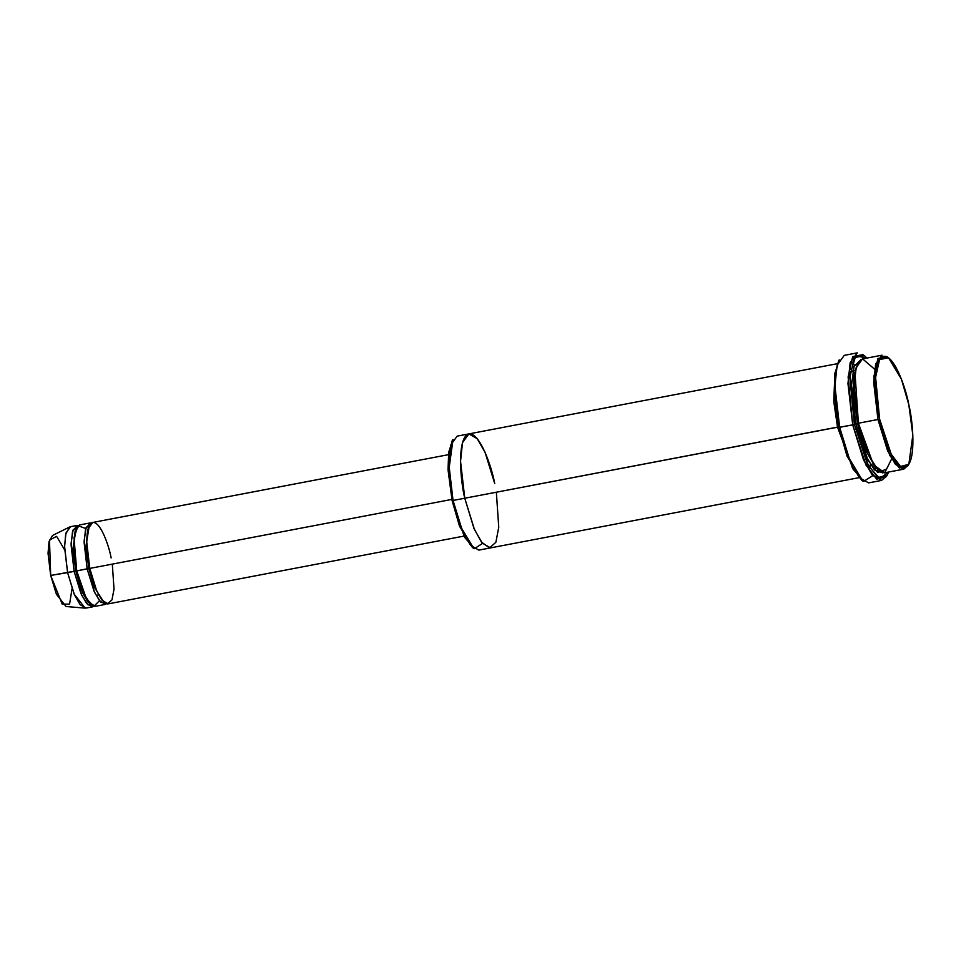 <?xml version="1.0" encoding="UTF-8"?>
<svg xmlns="http://www.w3.org/2000/svg" width="961" height="961" viewBox="0 0 961 961"><rect width="100%" height="100%" fill="white"/><g stroke="black" fill="none" stroke-linecap="round" stroke-linejoin="round"><path stroke-width="1.44" d="M854.353 424.426L849.872 377.589L854.329 357.624L864.383 355.69L866.966 358.057L855.71 355.81L850.053 374.838L854.353 424.426L868.516 465.977L879.687 478.518L888.685 472.031L887.159 475.178L877.837 477.593L867.375 463.827L854.353 424.426L852.695 424.846L854.353 424.426M864.383 355.69L862.942 354.621L852.671 356.603L848.119 377L852.695 424.846L847.962 383.523L850.173 362.693L857.296 352.867L844.263 355.354L837.139 365.18L834.929 385.998L839.662 427.333L835.073 392.544L835.614 373.264L838.713 360.579L834.749 374.49L834.232 393.361L838.713 427.405L852.695 424.846L839.662 427.333L850.461 462.289L859.278 477.581L868.564 482.89L881.597 480.416L872.312 475.094L863.495 459.802L852.695 424.846L866.005 465.1L876.696 479.179L886.21 476.704L887.159 475.178M452.078 440.979L448.09 470.193L452.09 500.537L453.039 500.465L448.943 469.388L453.027 439.453L452.078 440.979M879.603 419.08L875.603 377.337L879.579 359.546L888.541 357.816L901.418 379.163L908.83 404.761C905.983 388.316 893.442 352.122 882.474 356.675C871.819 362.729 875.579 403.212 879.603 419.08C882.45 435.525 894.979 471.707 905.959 467.166C916.614 461.112 912.854 420.63 908.83 404.761L912.83 435.105L908.83 464.319L900.529 466.469L891.207 454.193L879.603 419.08L877.946 419.501L879.603 419.08M888.541 357.816L887.099 356.747L877.922 358.513L873.849 376.748L877.946 419.501L873.705 382.574L875.687 363.967L882.054 355.186L862.497 358.909L856.131 367.691L854.161 386.298L858.389 423.224L877.946 419.501L858.389 423.224L855.014 373.084L857.849 363.15L862.606 358.885L874.594 369.192M886.198 469.256L877.753 472.584L867.987 460.319L855.783 423.729L857.44 423.296L853.404 392.172L854.041 375.09L857.921 363.03L854.041 375.09L853.404 392.172L857.44 423.296L858.389 423.224L857.44 423.296L865.116 449.58L878.438 470.734L865.116 449.58L857.44 423.296L855.783 423.729L866.041 456.319L874.402 469.869L882.883 472.932M891.676 458.865L884.709 472.764L873.489 464.8L858.389 423.224L868.047 454.469L875.915 468.127L884.216 472.884L903.772 469.16L895.472 464.403L887.592 450.745L877.946 419.501L889.826 455.478L899.388 468.043L907.893 465.845L908.83 464.319M77.048 525.439L70.537 526.676L65.985 532.959L64.579 546.244L67.594 572.624L74.117 571.387L71.09 545.007L72.507 531.709L77.048 525.439L78.406 525.463L73.06 530.004L71.102 543.361L74.117 571.387L81.625 595.051L87.739 604.661L93.818 606.331L92.568 606.847L86.634 603.46L81.012 593.694L74.117 571.387L76.724 570.882L73.997 537.716L78.069 525.715L85.745 528.526M52.507 535.493L48.999 541.836L48.05 553.332L50.693 575.447L67.594 572.624L64.579 547.35L65.672 534.208L69.685 526.964L52.507 535.493M99.512 600.781L93.794 606.319L86.31 598.619L76.724 570.882L75.775 570.954L72.916 548.719L76.255 528.13L72.916 548.719L75.775 570.954L82.442 592.529L87.883 601.958L93.613 605.238M90.839 604.637L81.289 589.742L75.775 570.954L50.693 575.447L49.467 540.094L56.591 536.358L64.651 549.872M112.317 564.107L114.023 589.153L111.969 599.88L107.452 603.916L101.662 599.7L96.316 589.934L89.757 568.407L88.808 568.48L85.949 546.232L89.289 525.655L85.949 546.232L88.808 568.48L89.757 568.407C86.814 556.791 84.063 527.169 91.86 522.736C99.884 519.408 109.061 545.884 111.14 557.921M90.082 522.952L91.439 522.976L86.094 527.529L84.136 540.887L87.151 568.9L76.724 570.882L83.619 593.201L89.241 602.955L95.175 606.355L105.602 604.361L99.668 600.973L94.046 591.207L87.151 568.9L84.124 542.521L85.541 529.223L90.082 522.952L79.655 524.934L75.114 531.217L73.697 544.503L76.724 570.882L88.808 568.48L94.322 587.267L103.872 602.151L94.322 587.267L88.808 568.48L87.151 568.9L94.658 592.565L100.773 602.187L106.851 603.844M873.117 464.211L872.948 465.028L873.117 464.211M839.193 426.78L837.536 427.201L853.452 469.989L837.536 427.201L833.752 401.362L834.953 372.904L833.752 401.362L837.536 427.201L464.764 498.23L839.193 426.78M494.711 483.563L485.053 452.319L477.173 438.66L468.884 433.904L457.148 436.138L450.781 444.931L448.799 463.526L453.039 500.465L464.764 498.23L474.422 529.463L482.29 543.133L490.59 547.878L482.29 543.133L474.422 529.463L464.764 498.23C460.643 481.966 456.787 440.498 467.707 434.3C478.95 429.639 491.792 466.71 494.711 483.563C491.792 466.71 478.95 429.639 467.707 434.3C456.787 440.498 460.643 481.966 464.764 498.23L453.039 500.465L462.685 531.697L470.566 545.367L478.866 550.112L858.894 477.701M837.175 363.726L468.872 433.904L462.505 442.685L460.535 461.292L464.764 498.23L473.953 528.382L481.437 542.04L489.533 547.962L495.864 542.292L498.747 527.289L496.356 492.212M448.403 454.685L92.688 522.46L88.148 528.73L86.73 542.016L89.757 568.407L451.85 499.408L89.757 568.407L96.653 590.715L102.274 600.481L108.209 603.868L463.923 536.094M482.518 543.397L474.446 548.671L464.571 537.307L452.09 500.537L448.054 469.412L448.691 452.331L452.559 440.258M854.377 372.964L854.906 373.841M855.783 423.729L851.554 385.157L854.065 366.453L861.236 359.354L854.065 366.453L851.554 385.157L855.783 423.729M886.679 475.899L881.597 480.416M872.792 475.659L863.711 481.365L852.659 468.56L838.713 427.405L834.196 392.581L834.881 373.445L839.193 359.858M852.311 362.165L854.545 365.168M855.362 371.042L854.918 370.357M72.039 588.685L69.576 604.121L62.213 604.157L50.693 575.447L56.375 594.162L66.045 606.511L85.145 608.133L74.093 594.006L67.594 572.624L74.49 594.931L80.123 604.697L86.046 608.085L92.568 606.847M908.349 465.028L903.772 469.16M453.039 500.465L452.09 500.537L459.502 526.135L472.38 547.482L473.821 548.551L460.631 526.676L453.039 500.465M839.662 427.333L838.713 427.405L847.037 456.115L861.476 480.068L862.918 481.149L848.155 456.667L839.662 427.333M98.01 595.147L98.142 593.886M869.585 467.851L870.39 464.523M850.749 368.964L852.707 371.763M854.173 374.177L854.737 375.186"/></g></svg>
